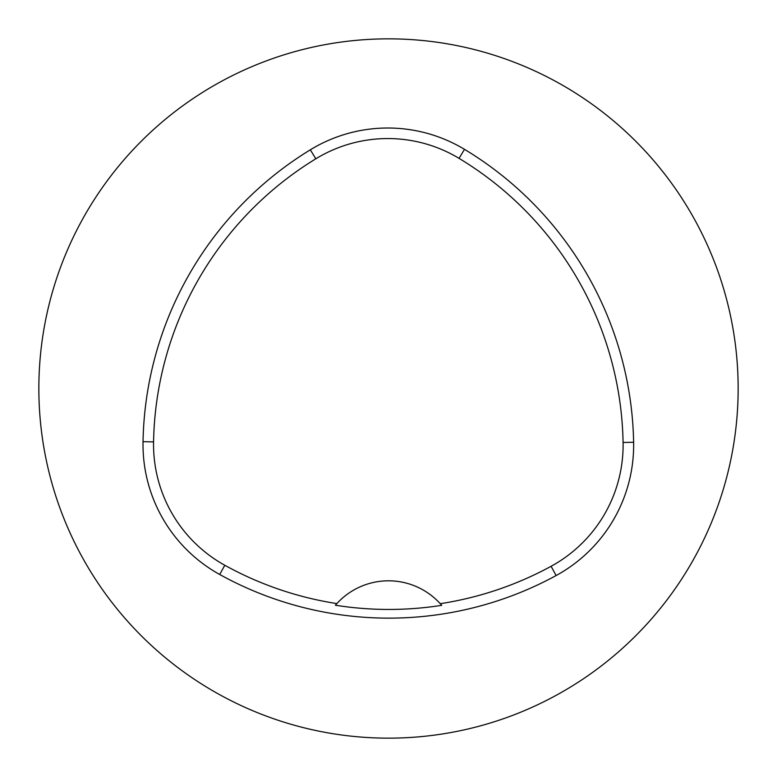 <?xml version="1.0" encoding="UTF-8"?>
<svg xmlns="http://www.w3.org/2000/svg" width="777" height="777" viewBox="0 0 777 777"><rect width="100%" height="100%" fill="white"/><g stroke="black" fill="none" stroke-linecap="round" stroke-linejoin="round"><path stroke-width="1.17" d="M143.026 441.686A349.65 349.65 0 0 1 310.324 149.806A148.601 148.601 0 0 1 464.5 149.339A349.65 349.65 0 0 1 633.624 442.268A148.601 148.601 0 0 1 556.128 575.543A349.65 349.65 0 0 1 219.706 574.494A148.601 148.601 0 0 1 143.026 441.686L153.564 441.88A339.112 339.112 0 0 1 315.821 158.799A138.063 138.063 0 0 1 459.052 158.362A339.112 339.112 0 0 1 623.086 442.463A138.063 138.063 0 0 1 551.087 566.287A339.112 339.112 0 0 1 440.238 603.69L441.686 605.332A340.957 340.957 0 0 1 335.402 605.225L336.859 603.593A339.112 339.112 0 0 1 224.806 565.267A138.063 138.063 0 0 1 153.564 441.88M336.859 603.593A69.93 69.93 0 0 1 440.238 603.69M38.85 388.5A349.65 349.65 0 0 1 563.325 85.693A349.65 349.65 0 0 1 563.325 691.307A349.65 349.65 0 0 1 38.85 388.5M335.878 604.681A69.93 69.93 0 0 1 336.46 604.03M440.637 604.127A69.93 69.93 0 0 1 441.219 604.788M315.821 158.799L310.324 149.806M459.052 158.362L464.5 149.339M623.086 442.463L633.624 442.268M551.087 566.287L556.128 575.543M224.806 565.267L219.706 574.494"/></g></svg>

